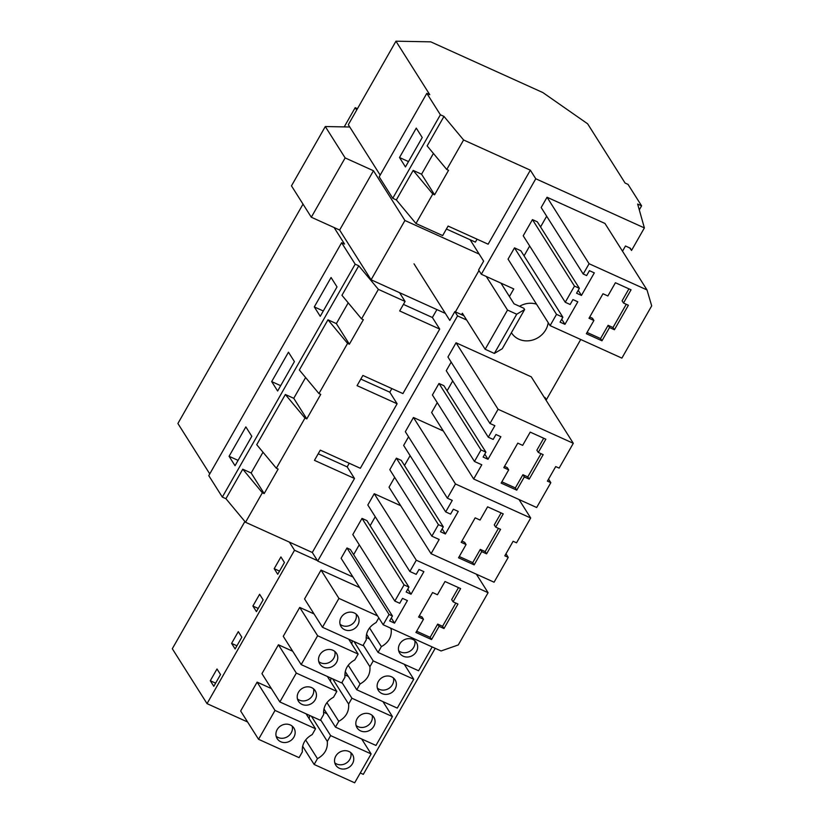 <?xml version="1.0" encoding="UTF-8"?>
<svg xmlns="http://www.w3.org/2000/svg" width="824" height="824" viewBox="0 0 824 824"><rect width="100%" height="100%" fill="white"/><g stroke="black" fill="none" stroke-linecap="round" stroke-linejoin="round"><path stroke-width="1.24" d="M443.982 116.411L427.151 145.91L446.762 169.487L463.593 139.977L443.982 116.411L440.387 114.783L426.822 93.339L429.757 94.667L395.953 41.2L348.315 124.712L380.183 175.11M463.593 139.977L530.347 170.187L488.138 244.192L448.091 226.075L442.663 235.582L415.955 223.5L432.785 193.99L434.588 194.804L421.569 174.214L433.424 153.439M580.735 339.498L546.322 399.836L544.468 397.281M395.953 41.2L430.767 41.849L542.882 92.576L587.636 123.806L625.107 183.062L628.032 184.391L641.597 205.835L639.29 209.873M434.588 194.804L448.565 170.3L446.762 169.487M432.785 193.99L413.174 170.413L421.569 174.214M583.217 274.021L589.088 263.732L647.005 289.945L651.691 305.869L621.883 358.121L550.092 325.635L556.519 314.356L562.874 317.23L560.073 322.132L564.965 324.337L577.82 301.8L572.938 299.586L570.146 304.489L565.254 302.274L574.482 286.103L579.365 288.318L576.573 293.21L581.456 295.425L594.31 272.878L589.428 270.674L586.636 275.566L583.217 274.021L541.172 207.535L547.043 197.245L589.088 263.732M614.405 329.755L628.382 305.251L623.5 303.047L631.05 289.811L615.415 282.735L607.875 295.971L602.983 293.756L589.005 318.27L593.898 320.474L586.348 333.71L601.973 340.786L609.523 327.55L614.405 329.755L612.994 327.53L608.112 325.315L600.562 338.551L587.069 332.443M589.726 317.003L592.487 318.249L593.898 320.474M626.25 304.283L612.994 327.53M623.5 303.047L622.089 300.812L628.918 288.843M609.523 327.55L608.112 325.315M601.973 340.786L600.562 338.551M578.221 290.316L581.456 295.425M540.554 226.94L546.662 216.228M547.043 197.245L604.971 223.458L647.005 289.945M556.519 314.356L514.485 247.87L508.058 259.148L550.092 325.635M514.485 247.87L520.83 250.743L562.874 317.23M561.731 319.228L564.965 324.337M524.064 255.852L529.678 246.005M579.365 288.318L537.33 221.831L532.438 219.617L523.219 235.788L565.254 302.274M532.438 219.617L574.482 286.103M622.511 251.196L625.478 245.995L630.36 248.209L631.534 250.445L629.68 247.9M641.597 205.835L637.652 204.053L644.378 227.918L631.534 250.445M399.506 157.518L416.274 128.111L422.228 137.526L405.449 166.932L399.506 157.518L408.498 161.586M530.347 170.187L535.775 178.767L644.378 227.918M466.672 320.031L457.557 315.901L317.714 561.062L352.971 577.016M546.322 399.836L545.148 397.59L544.087 397.117M535.775 178.767L481.319 274.248L513.764 288.925L509.428 296.537M392.451 616.012L350.406 549.536L346.986 547.981L341.115 558.281L383.16 624.757L389.031 614.467L392.451 616.012L389.649 620.915L394.542 623.129L407.396 600.583L402.514 598.368L399.722 603.271L394.83 601.067L404.059 584.886L408.941 587.1L406.15 592.003L411.032 594.207L423.886 571.66L419.004 569.456L416.213 574.359L409.858 571.485L416.295 560.207L488.086 592.693L458.278 644.945L441.077 650.97L383.16 624.757M359.254 544.798L353.64 554.645M408.941 587.1L366.907 520.614L362.014 518.399L352.796 534.58L394.83 601.067M375.25 516.751L370.131 525.722M400.722 505.699L374.251 493.72L367.823 504.999L409.858 571.485M505.967 553.8L508.233 557.374L494.07 582.207L431.065 553.697L389.031 487.211L394.655 477.343M431.065 553.697L439.171 539.483L431.848 536.166L389.803 469.68L396.375 458.165L438.419 524.651L443.302 526.855L440.51 531.758L445.393 533.973L458.247 511.426L453.365 509.211L450.574 514.114L445.691 511.91L452.263 500.384L447.37 498.18L455.476 483.966L530.687 517.997L516.535 542.82L513.115 541.275L504.813 555.829L508.233 557.374M443.302 526.855L401.257 460.379L396.375 458.165M404.491 465.488L410.105 455.641M408.56 436.802L403.647 445.423L445.691 511.91M447.37 498.18L405.336 431.694L413.442 417.48L443.322 431.003M485.913 452.16L443.868 385.683L438.986 383.469L481.02 449.956L485.913 452.16L483.111 457.062L487.993 459.277L500.858 436.73L495.976 434.516L493.174 439.419L488.292 437.214L494.863 425.689L489.981 423.484L498.087 409.271L573.298 443.302L559.136 468.125L555.716 466.58L547.414 481.134L550.834 482.689L536.671 507.512L473.676 479.002L481.783 464.788L474.459 461.471L481.02 449.956M447.092 390.792L452.716 380.946M451.171 362.107L446.248 370.728L488.292 437.214M489.981 423.484L447.937 356.998L456.043 342.784L531.253 376.815L573.298 443.302M473.676 479.002L431.632 412.515L437.256 402.648M474.459 461.471L432.415 394.984L438.986 383.469M548.197 322.637A20.26 18.21 -32.3 0 1 545.756 329.796A20.26 18.21 -32.3 0 1 528.637 340.796A20.26 18.21 -32.3 0 1 511.539 332.886A20.26 18.21 -32.3 0 1 511.416 332.68M519.532 306.312A20.26 18.21 -32.3 0 1 536.517 304.169M334.101 227.537L344.545 244.048L341.61 242.73L355.175 264.174L358.77 265.802L378.381 289.368L405.089 301.46L399.671 310.957L439.717 329.085L402.926 393.584L362.879 375.456L357.07 385.653L397.117 403.781L360.325 468.279L320.279 450.151L314.459 460.348L354.505 478.476L347.182 466.889L349.252 463.263M354.505 478.476L312.296 552.482L317.714 561.062M457.557 315.901L454.838 311.616L449.811 320.433L414.009 263.814M470.102 239.733L483.637 261.136L478.6 269.953L481.319 274.248M446.412 229.01L475.386 242.122L477.065 239.187M439.717 329.085L432.394 317.498L436.916 309.577M397.117 403.781L389.793 392.193L391.853 388.578M413.174 170.413L396.344 199.923L415.955 223.5M440.387 114.783L392.749 198.296L396.344 199.923M426.822 93.339L379.184 176.851L392.749 198.296M318.208 453.777L347.182 466.889M378.381 289.368L361.551 318.867L363.353 319.691L349.376 344.195L347.574 343.381L318.95 393.563L320.752 394.377L306.775 418.891L304.973 418.067L276.349 468.259L278.151 469.072L264.174 493.576L262.362 492.762L245.531 522.272L312.296 552.482M304.973 418.067L285.362 394.5L271.044 419.601L256.738 444.692L276.349 468.259M355.175 264.174L222.326 497.078L225.93 498.705L245.531 522.272M264.174 493.576L251.155 472.997L242.761 469.196L225.93 498.705M251.155 472.997L263 452.222M285.362 394.5L293.756 398.301L305.601 377.526M349.376 344.195L336.357 323.605L327.973 319.805L299.339 369.997L318.95 393.563M336.357 323.605L348.212 302.83M358.77 265.802L341.95 295.301L361.551 318.867M341.61 242.73L208.771 475.633L222.326 497.078M229.082 456.3L245.851 426.894L251.804 436.298L235.036 465.704L229.082 456.3L238.074 460.369M271.683 381.605L288.462 352.198L294.415 361.602L277.637 391.009L271.683 381.605L280.685 385.673M314.294 306.909L331.063 277.503L337.016 286.906L320.248 316.323L314.294 306.909L323.286 310.978M303.026 204.115L177.891 423.495L209.76 473.893M242.761 469.196L262.362 492.762M419.313 615.775L422.063 617.021L423.474 619.257L415.924 632.482L431.549 639.558L430.149 637.333L437.688 624.098L442.57 626.302L455.827 603.065M416.645 631.225L430.149 637.333M423.474 619.257L418.592 617.042L432.569 592.538L437.451 594.743L445.001 581.517L460.626 588.583L453.076 601.819L451.665 599.594L458.494 587.625M453.076 601.819L457.959 604.033L443.982 628.537L442.57 626.302M431.549 639.558L439.099 626.322L437.688 624.098M439.099 626.322L443.982 628.537M362.014 518.399L404.059 584.886M407.798 589.098L411.032 594.207M374.251 493.72L416.295 560.207M476.385 574.204L488.086 592.693M346.986 547.981L389.031 614.467M391.307 618.021L394.542 623.129M403.42 304.386L432.394 317.498M327.973 319.805L347.574 343.381M529.193 479.146L543.171 454.642L538.288 452.428L545.838 439.202L530.213 432.126L522.663 445.362L517.781 443.147L503.804 467.651L508.686 469.865L501.136 483.101L516.761 490.167L524.311 476.942L529.193 479.146L527.782 476.921L522.9 474.706L515.35 487.942L501.857 481.834M504.525 466.394L507.275 467.63L508.686 469.865M541.038 453.674L527.782 476.921M538.288 452.428L536.877 450.203L543.706 438.234M524.311 476.942L522.9 474.706M516.761 490.167L515.35 487.942M456.043 342.784L498.087 409.271M548.568 479.104L550.834 482.689M484.769 454.168L487.993 459.277M405.089 301.46L399.537 292.664M360.819 379.081L389.793 392.193M306.775 418.891L293.756 398.301M431.848 536.166L438.419 524.651M486.593 553.841L500.57 529.338L495.688 527.123L503.237 513.888L487.602 506.822L480.052 520.057L475.17 517.843L461.193 542.346L466.075 544.561L458.535 557.796L474.161 564.862L481.71 551.627L486.593 553.841L485.182 551.606L480.299 549.402L472.749 562.638L459.256 556.53M461.914 541.08L464.664 542.326L466.075 544.561M498.438 528.369L485.182 551.606M495.688 527.123L494.276 524.898L501.105 512.93M481.71 551.627L480.299 549.402M474.161 564.862L472.749 562.638M413.442 417.48L455.476 483.966M518.996 499.509L530.687 517.997M442.158 528.864L445.393 533.973M463.953 315.736L454.838 311.616M244.893 521.499L172.309 648.735L207.03 703.634L247.612 721.999M302.511 746.843L303.211 747.162M360.263 772.984L363.312 774.354L435.206 648.313M305.632 739.962L317.467 758.667L314.15 764.466L354.67 782.8L371.13 753.929L361.685 738.994M314.15 764.466L302.635 746.256M315.53 728.766L312.224 734.575C305.055 738.572 301.769 744.319 302.377 751.838L299.061 757.637L258.551 739.303L240.649 710.999L257.119 682.128L275.02 710.432L315.53 728.766L306.085 713.831M276.164 736.306A9.898 8.899 147.7 0 0 286.525 737.212A9.898 8.899 147.7 0 0 292.469 728.395A9.898 8.899 147.7 0 0 292.221 726.15M334.771 762.818A9.898 8.899 147.7 0 0 346.492 762.952A9.898 8.899 147.7 0 0 350.818 752.673M295.167 732.66A9.898 8.899 147.7 0 0 293.911 728.066A9.898 8.899 147.7 0 0 283.178 724.698A9.898 8.899 147.7 0 0 275.916 734.06A9.898 8.899 147.7 0 0 277.173 738.654A9.898 8.899 147.7 0 0 287.906 742.012A9.898 8.899 147.7 0 0 295.167 732.66M339.107 752.539A9.898 8.899 147.7 0 0 335.78 765.166A9.898 8.899 147.7 0 0 349.18 767.216A9.898 8.899 147.7 0 0 352.517 754.588A9.898 8.899 147.7 0 0 339.107 752.539M258.551 739.303L275.02 710.432M317.467 758.667C324.635 754.671 327.911 748.913 327.313 741.404L330.62 735.595L320.639 719.816M371.13 753.929L330.62 735.595M271.405 688.586L257.119 682.128M309.144 718.672A16.696 15.007 147.7 0 0 309.556 715.397M311.4 716.231L327.313 741.404M327.004 713.749L323.523 712.183M210.295 680.737L213.818 686.31L220.533 674.547L217 668.975L210.295 680.737L215.62 683.148M289.368 542.11L294.518 550.257L207.03 703.634M294.518 550.257L317.446 560.629M321.03 570.084L304.561 598.955L322.462 627.27L338.932 598.399L321.03 570.084L359.635 587.553M330.857 678.049A16.696 15.007 -32.3 0 1 330.455 681.324M348.305 676.401L344.834 674.835M278.419 644.78L261.95 673.651L279.851 701.955L296.321 673.084L278.419 644.78L292.705 651.248M352.167 640.712A16.696 15.007 -32.3 0 1 351.755 643.977M369.605 639.053L366.134 637.488M299.72 607.432L283.26 636.303L301.162 664.608L317.621 635.747L299.72 607.432L314.006 613.901M284.434 562.504L280.912 556.931L274.196 568.694L277.729 574.266L284.434 562.504M231.595 643.389L235.118 648.962L241.834 637.199L238.301 631.627L231.595 643.389L236.931 645.8M263.134 599.851L259.612 594.279L252.896 606.042L256.429 611.614L263.134 599.851M317.621 635.747L358.141 654.071L354.825 659.88C347.656 663.876 344.381 669.624 344.978 677.143L341.672 682.942L301.162 664.608M404.285 664.299L413.741 679.234L397.271 708.104L356.761 689.77L345.246 671.56M377.382 688.122A9.898 8.899 147.7 0 0 389.093 688.256A9.898 8.899 147.7 0 0 393.429 677.977M318.775 661.61A9.898 8.899 147.7 0 0 329.126 662.517A9.898 8.899 147.7 0 0 335.069 653.7A9.898 8.899 147.7 0 0 334.822 651.454M381.708 677.843A9.898 8.899 147.7 0 0 378.381 690.481A9.898 8.899 147.7 0 0 391.791 692.521A9.898 8.899 147.7 0 0 395.118 679.893A9.898 8.899 147.7 0 0 381.708 677.843M337.768 657.964A9.898 8.899 147.7 0 0 336.511 653.37A9.898 8.899 147.7 0 0 325.779 650.012A9.898 8.899 147.7 0 0 318.517 659.365A9.898 8.899 147.7 0 0 319.774 663.959A9.898 8.899 147.7 0 0 330.517 667.316A9.898 8.899 147.7 0 0 337.768 657.964M252.896 606.042L258.231 608.452M413.741 679.234L373.221 660.899L369.914 666.709C370.522 674.217 367.236 679.975 360.067 683.971L356.761 689.77M373.221 660.899L363.24 645.12M354.001 641.536L369.914 666.709M348.243 665.267L360.067 683.971M358.141 654.071L348.686 639.136M296.321 673.084L336.831 691.418L333.524 697.228C326.356 701.224 323.07 706.971 323.678 714.49L320.371 720.289L279.851 701.955M382.985 701.646L392.43 716.581L375.971 745.452L335.461 727.118L323.935 708.908M356.071 725.47A9.898 8.899 147.7 0 0 367.792 725.604A9.898 8.899 147.7 0 0 372.129 715.325M297.474 698.958A9.898 8.899 147.7 0 0 307.826 699.864A9.898 8.899 147.7 0 0 313.769 691.048A9.898 8.899 147.7 0 0 313.522 688.802M360.407 715.191A9.898 8.899 147.7 0 0 357.08 727.819A9.898 8.899 147.7 0 0 370.491 729.868A9.898 8.899 147.7 0 0 373.818 717.24A9.898 8.899 147.7 0 0 360.407 715.191M316.468 695.312A9.898 8.899 147.7 0 0 315.211 690.718A9.898 8.899 147.7 0 0 304.478 687.36A9.898 8.899 147.7 0 0 297.217 696.713A9.898 8.899 147.7 0 0 298.473 701.306A9.898 8.899 147.7 0 0 309.206 704.664A9.898 8.899 147.7 0 0 316.468 695.312M392.43 716.581L351.92 698.247L348.614 704.057C349.222 711.565 345.936 717.323 338.767 721.319L335.461 727.118M351.92 698.247L341.939 682.468M332.7 678.883L348.614 704.057M326.943 702.615L338.767 721.319M336.831 691.418L327.386 676.483M378.793 617.856L376.125 622.532C368.956 626.528 365.681 632.286 366.278 639.795L362.972 645.594L322.462 627.27M432.157 646.933L418.571 670.757L378.062 652.423L366.546 634.212M398.682 650.785A9.898 8.899 147.7 0 0 410.393 650.909A9.898 8.899 147.7 0 0 414.729 640.629M340.075 624.262A9.898 8.899 147.7 0 0 350.427 625.179A9.898 8.899 147.7 0 0 356.38 616.352A9.898 8.899 147.7 0 0 356.123 614.107M403.018 640.495A9.898 8.899 147.7 0 0 399.681 653.133A9.898 8.899 147.7 0 0 413.092 655.173A9.898 8.899 147.7 0 0 416.419 642.545A9.898 8.899 147.7 0 0 403.018 640.495M359.068 620.616A9.898 8.899 147.7 0 0 357.812 616.022A9.898 8.899 147.7 0 0 347.079 612.665A9.898 8.899 147.7 0 0 339.828 622.017A9.898 8.899 147.7 0 0 341.074 626.611A9.898 8.899 147.7 0 0 351.817 629.969A9.898 8.899 147.7 0 0 359.068 620.616M274.196 568.694L279.532 571.104M369.543 627.919L381.368 646.624C388.537 642.627 391.822 636.87 391.215 629.361L391.647 628.599M381.368 646.624L378.062 652.423M377.536 615.868L338.932 598.399M390.37 628.022L391.215 629.361M500.951 283.126L514.042 303.819L523.807 308.248L524.62 309.536L516.72 314.222L494.349 353.434L502.259 348.737L524.62 309.536M445.362 313.408L371.099 279.799L339.632 230.04L311.307 217.227L291.469 185.853L325.295 126.546L349.757 126.999M357.451 108.686L355.196 107.666L344.216 126.896M356.689 110.025L355.196 107.666M479.187 254.101L404.924 220.492L373.468 170.743L345.143 157.92L325.295 126.546M486.304 276.503L507.522 310.061L485.161 349.273L494.349 353.434M485.161 349.273L462.377 313.244L461.564 314.655M507.522 310.061L516.72 314.222M478.981 270.56L455.414 311.874M404.924 220.492L371.099 279.799M373.468 170.743L339.632 230.04M345.143 157.92L311.307 217.227"/></g></svg>
